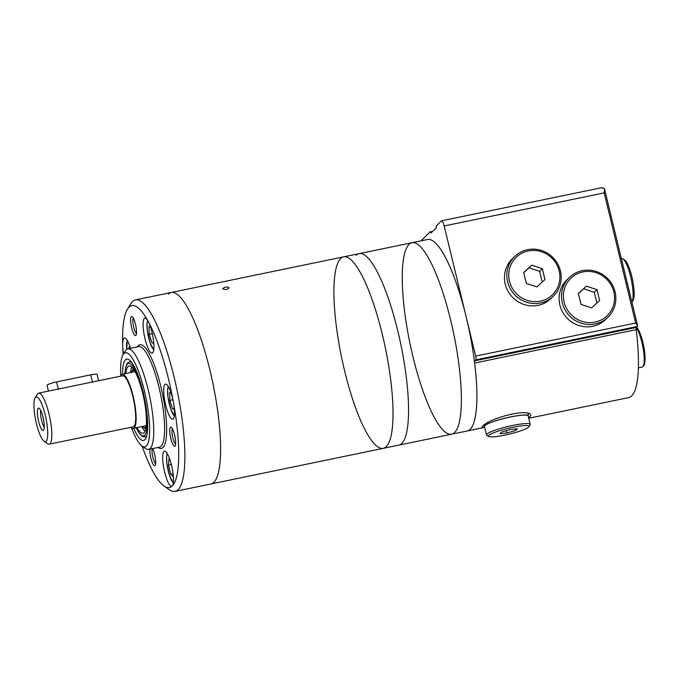 <?xml version="1.0" encoding="UTF-8"?>
<svg xmlns="http://www.w3.org/2000/svg" width="679" height="679" viewBox="0 0 679 679"><rect width="100%" height="100%" fill="white"/><g stroke="black" fill="none" stroke-linecap="round" stroke-linejoin="round"><path stroke-width="1.02" d="M35.138 397.826L37.43 394.117A26.074 5.975 78.3 0 1 37.863 393.565A26.074 5.975 78.3 0 1 38.652 393.116L122.534 375.776A26.074 5.975 78.3 0 1 133.661 400.101A26.074 5.975 78.3 0 1 133.092 426.845L49.211 444.185A26.074 5.975 78.3 0 1 47.691 443.752L44.11 441.257A22.814 5.228 78.3 0 1 35.707 420.352A22.814 5.228 78.3 0 1 35.138 397.826A22.814 5.228 78.3 0 1 35.52 397.342A22.814 5.228 78.3 0 1 46.155 419.266A22.814 5.228 78.3 0 1 44.11 441.257M38.652 393.116A26.074 5.975 78.3 0 1 49.779 417.441A26.074 5.975 78.3 0 1 49.211 444.185M38.168 408.308A11.416 2.614 78.3 0 1 38.89 408.147A11.416 2.614 78.3 0 1 43.388 418.765A11.416 2.614 78.3 0 1 43.464 430.299A11.416 2.614 78.3 0 1 38.618 421.387A11.416 2.614 78.3 0 1 38.168 408.308M120.514 376.191A27.584 6.323 78.3 0 1 121.397 374.766A27.584 6.323 78.3 0 1 122.228 374.29A27.584 6.323 78.3 0 1 134.001 400.033A27.584 6.323 78.3 0 1 133.398 428.33A27.584 6.323 78.3 0 1 131.072 427.261M98.599 380.724L97.08 374.46A8.148 1.146 166.4 0 0 90.731 374.842L56.561 381.912A8.148 1.146 166.4 0 0 47.072 385.349L48.455 391.096M44.254 427.405A9.778 2.241 78.3 0 1 41.334 419.189A9.778 2.241 78.3 0 1 40.757 410.489M43.77 420.81A9.778 2.241 78.3 0 1 42.921 416.736M528.729 418.264L628.686 397.597A97.776 22.399 78.3 0 0 636.189 329.646L474.638 363.044A97.776 22.399 78.3 0 1 467.135 430.995A97.776 22.399 78.3 0 0 469.274 330.715A97.776 22.399 78.3 0 0 427.549 239.5L412.017 242.717A97.776 22.399 78.3 0 1 453.742 333.924A97.776 22.399 78.3 0 1 451.603 434.212A97.776 22.399 78.3 0 1 411.372 349.931A97.776 22.399 78.3 0 1 409.047 244.381A97.776 22.399 78.3 0 1 412.017 242.717A97.776 22.399 78.3 0 1 453.742 333.924A97.776 22.399 78.3 0 1 451.603 434.212L483.55 427.609L481.861 427.583L482.379 426.794C485.841 419.24 530.511 406.857 530.961 415.709L528.652 417.924M474.638 363.044A3.259 0.747 78.3 0 1 474.791 360.829L475.792 359.853A3.259 0.747 78.3 0 0 475.665 356.102L444.176 225.954A6.518 1.494 78.3 0 0 441.605 220.794A6.518 1.494 78.3 0 0 441.401 220.904L436.13 226.048L436.512 227.609L430.987 232.999L430.605 231.429L420.904 240.875M601.399 187.828L604.166 188.27A6.518 1.494 78.3 0 1 604.412 188.72L604.548 189.102M637.53 325.419L637.556 325.725A3.259 0.747 78.3 0 1 637.343 326.455L636.342 327.431L474.791 360.829M636.189 329.646A3.259 0.747 78.3 0 1 636.342 327.431M432.039 231.972A40.74 5.738 -13.6 0 1 430.605 231.429M608.002 317.169L605.617 319.486A27.703 26.685 -134.2 0 1 567.177 318.264A27.703 26.685 -134.2 0 1 566.957 279.799L569.341 277.482A27.703 26.685 -134.2 0 1 582.226 270.666A27.703 26.685 -134.2 0 1 612.331 284.807A27.703 26.685 -134.2 0 1 608.002 317.169A27.703 26.685 -134.2 0 1 569.562 315.939A27.703 26.685 -134.2 0 1 569.341 277.482M553.351 296.197L550.966 298.522A27.703 26.685 -134.2 0 1 512.518 297.292A27.703 26.685 -134.2 0 1 512.306 258.835L514.69 256.509A27.703 26.685 -134.2 0 1 527.566 249.694A27.703 26.685 -134.2 0 1 557.671 263.842A27.703 26.685 -134.2 0 1 553.351 296.197A27.703 26.685 -134.2 0 1 514.903 294.966A27.703 26.685 -134.2 0 1 514.69 256.509M637.556 325.725L635.663 323.026L475.665 356.102M604.412 188.72L604.174 192.878L444.176 225.954M621.344 258.546L621.591 258.495A22.814 5.228 78.3 0 1 622.923 258.877A22.814 5.228 78.3 0 1 631.317 279.723A22.814 5.228 78.3 0 1 631.928 302.265L633.049 300.449A21.185 4.855 78.3 0 0 632.514 279.536A21.185 4.855 78.3 0 0 624.714 260.125L622.923 258.877M528.517 413.91A25.259 3.556 -13.6 0 1 528.075 414.173M488.846 435.341A20.862 2.937 -13.6 0 1 511.839 427.507A20.862 2.937 -13.6 0 1 528.899 426.777A20.862 2.937 -13.6 0 1 509.42 434.085A20.862 2.937 -13.6 0 1 488.761 436.487A20.862 2.937 -13.6 0 1 488.846 435.341M500.058 433.711L506.916 432.99L515.59 430.503L517.406 428.738L510.54 429.459L501.866 431.946L500.058 433.711M488.761 436.487L486.826 435.332A22.483 3.166 -13.6 0 1 486.495 434.95A22.483 3.166 -13.6 0 1 486.911 434.093A22.483 3.166 -13.6 0 1 510.158 425.988A22.483 3.166 -13.6 0 1 530.206 424.375A22.483 3.166 -13.6 0 1 530.095 424.859L528.899 426.777M486.495 434.95L484.441 426.48A22.483 3.166 -13.6 0 1 484.865 425.623A22.483 3.166 -13.6 0 1 508.104 417.517A22.483 3.166 -13.6 0 1 528.16 415.904L530.206 424.375M484.568 427.006A22.814 3.217 -13.6 0 1 484.127 426.556A22.814 3.217 -13.6 0 1 484.551 425.691A22.814 3.217 -13.6 0 1 508.13 417.466A22.814 3.217 -13.6 0 1 528.474 415.828A22.814 3.217 -13.6 0 1 528.287 416.431M528.262 250.958A26.074 25.115 -134.2 0 1 558.893 284.136A26.074 25.115 -134.2 0 1 515.845 293.039A26.074 25.115 -134.2 0 1 528.262 250.958M526.327 283.406L536.962 286.911L544.965 279.553L542.334 268.689L531.699 265.183L523.696 272.542L526.327 283.406M582.921 271.931A26.074 25.115 -134.2 0 1 613.544 305.109A26.074 25.115 -134.2 0 1 570.496 314.012A26.074 25.115 -134.2 0 1 582.921 271.931M580.986 304.379L591.621 307.884L599.625 300.525L596.994 289.661L586.359 286.156L578.355 293.515L580.986 304.379M542.241 282.057L539.635 271.32L542.334 268.689M539.635 271.32L529 267.815L531.699 265.183M529 267.815L523.73 272.661M596.892 303.029L594.295 292.284L596.994 289.661M594.295 292.284L583.66 288.779L586.359 286.156M583.66 288.779L578.381 293.634M506.356 430.664L506.916 432.99M515.217 428.967L515.59 430.503M356.237 255.296A97.776 22.399 78.3 0 1 359.199 253.632A97.776 22.399 78.3 0 1 400.924 344.847A97.776 22.399 78.3 0 1 398.794 445.127L451.603 434.212M340.705 258.512A97.776 22.399 78.3 0 1 343.667 256.849A97.776 22.399 78.3 0 1 385.392 348.055A97.776 22.399 78.3 0 1 383.253 448.344A97.776 22.399 78.3 0 1 343.022 364.063A97.776 22.399 78.3 0 1 340.705 258.512M359.199 253.632A97.776 22.399 78.3 0 1 400.924 344.847A97.776 22.399 78.3 0 1 398.794 445.127L383.253 448.344A97.776 22.399 78.3 0 0 385.392 348.055A97.776 22.399 78.3 0 0 343.667 256.849L412.017 242.717M168.273 294.16A97.776 22.399 78.3 0 1 171.244 292.488A97.776 22.399 78.3 0 1 212.968 383.703A97.776 22.399 78.3 0 1 210.829 483.983A97.776 22.399 -101.7 0 0 213.8 482.319A97.776 22.399 -101.7 0 0 211.475 376.769A97.776 22.399 -101.7 0 0 171.244 292.488L343.667 256.849M224.876 287.285L222.559 288.643C224.893 289.95 227.049 289.704 229.027 287.913C228.602 287.115 227.219 286.903 224.876 287.285M153.785 343.285L151.901 342.768L149.278 334.348L149.007 326.574L150.475 326.981M174.384 409.318L172.491 408.8L169.869 400.381L169.597 392.606L171.066 393.014M173.434 477.269L170.726 474.231L168.502 465.03L168.986 458.877L170.064 460.099M128.603 348.734L129.697 345.84M142.132 446.145A92.887 21.278 -101.7 0 0 164.029 486.011L169.394 489.754A97.776 22.399 -101.7 0 0 175.106 491.375A97.776 22.399 -101.7 0 0 178.068 489.712A97.776 22.399 -101.7 0 0 175.751 384.153A97.776 22.399 -101.7 0 0 135.52 299.88A97.776 22.399 -101.7 0 0 130.911 303.632L127.474 309.2A92.887 21.278 -101.7 0 0 122.712 345.713A92.887 21.278 -101.7 0 0 123.179 354.472M164.029 486.011A92.887 21.278 -101.7 0 0 172.271 485.969A92.887 21.278 -101.7 0 0 173.527 402.885A92.887 21.278 -101.7 0 0 148.014 321.065A92.887 21.278 -101.7 0 0 127.474 309.2M172.271 485.969A17.926 4.108 -101.7 0 0 171.846 466.617A17.926 4.108 -101.7 0 0 164.471 451.162A17.926 4.108 -101.7 0 0 164.08 469.554A17.926 4.108 -101.7 0 0 171.728 486.274A17.926 4.108 -101.7 0 0 172.271 485.969M130.512 348.335A17.926 4.108 -101.7 0 0 124.469 337.981A17.926 4.108 -101.7 0 0 122.712 345.713A17.926 4.108 -101.7 0 0 123.595 353.801M148.014 321.065A17.926 4.108 78.3 0 1 153.31 339.135A17.926 4.108 78.3 0 1 152.699 352.885A17.926 4.108 78.3 0 1 152.147 353.19A17.926 4.108 78.3 0 1 144.5 336.47A17.926 4.108 78.3 0 1 144.89 318.086A17.926 4.108 78.3 0 1 148.014 321.065M173.527 402.885A17.926 4.108 78.3 0 1 173.289 418.918A17.926 4.108 78.3 0 1 172.746 419.223A17.926 4.108 78.3 0 1 165.09 402.503A17.926 4.108 78.3 0 1 165.489 384.119A17.926 4.108 78.3 0 1 173.527 402.885M174.987 446.162A9.778 2.241 -101.7 0 0 175.148 445.95A9.778 2.241 -101.7 0 0 174.902 436.3A9.778 2.241 -101.7 0 0 171.303 427.346A9.778 2.241 -101.7 0 0 170.429 436.767A9.778 2.241 -101.7 0 0 174.987 446.162M135.859 335.434A9.778 2.241 -101.7 0 0 136.021 335.222A9.778 2.241 -101.7 0 0 135.775 325.572A9.778 2.241 -101.7 0 0 132.176 316.618A9.778 2.241 -101.7 0 0 131.302 326.039A9.778 2.241 -101.7 0 0 135.859 335.434M149.804 449.175A9.778 2.241 -101.7 0 0 151.544 460.549A9.778 2.241 -101.7 0 0 155.007 465.624A9.778 2.241 -101.7 0 0 155.177 465.412A9.778 2.241 -101.7 0 0 155.321 457.96A9.778 2.241 -101.7 0 0 152.631 448.598M131.497 427.651A48.073 11.008 -101.7 0 0 142.038 446.078L145.612 448.573A51.332 11.755 -101.7 0 0 148.616 449.422A51.332 11.755 -101.7 0 0 150.169 448.547A51.332 11.755 -101.7 0 0 148.956 393.133A51.332 11.755 -101.7 0 0 127.83 348.887A51.332 11.755 -101.7 0 0 125.411 350.865L123.12 354.574A48.073 11.008 -101.7 0 0 120.752 375.665M142.038 446.078A48.073 11.008 -101.7 0 0 146.308 446.061A48.073 11.008 -101.7 0 0 143.855 388.66A48.073 11.008 -101.7 0 0 123.12 354.574M133.729 428.254A41.555 9.514 -101.7 0 0 144.788 439.788A41.555 9.514 -101.7 0 0 145.484 438.897A41.555 9.514 -101.7 0 0 144.44 397.877A41.555 9.514 -101.7 0 0 129.137 359.794A41.555 9.514 -101.7 0 0 122.559 374.222M152.257 448.675A8.012 1.833 -101.7 0 0 152.75 456.857A8.012 1.833 -101.7 0 0 155.627 463.621M133.305 318.078A8.012 1.833 -101.7 0 0 133.466 326.047A8.012 1.833 -101.7 0 0 136.479 333.431M172.432 428.805A8.012 1.833 -101.7 0 0 172.593 436.775A8.012 1.833 -101.7 0 0 175.606 444.159M173.094 473.738L170.726 474.231M171.329 464.444L168.502 465.03M174.299 408.427L172.491 408.8M172.899 399.753L169.869 400.381M153.709 342.394L151.901 342.768M152.308 333.72L149.278 334.348M145.153 425.894A27.601 6.323 -101.7 0 0 146.206 425.402A27.601 6.323 -101.7 0 0 146.265 425.343M135.223 371.931A27.601 6.323 -101.7 0 0 133.984 371.863M142.293 426.488A29.104 6.663 -101.7 0 0 142.972 427.057A29.104 6.663 -101.7 0 0 145.561 427.049A29.104 6.663 -101.7 0 0 146.189 426.183M134.815 371.192A29.104 6.663 -101.7 0 0 131.522 371.659A29.104 6.663 -101.7 0 0 131.115 372.457M133.322 368.841A31.124 7.13 -101.7 0 0 132.94 369.359L131.522 371.659M142.972 427.057L145.187 428.61A31.124 7.13 -101.7 0 0 145.739 428.933M131.743 367.025A34.383 7.876 -101.7 0 0 130.521 372.576M141.69 426.616A34.383 7.876 -101.7 0 0 145.017 431.224M137.031 427.575A34.383 7.876 -101.7 0 0 143.014 433.278A34.383 7.876 -101.7 0 0 144.05 432.693A34.383 7.876 -101.7 0 0 143.235 395.577A34.383 7.876 -101.7 0 0 129.086 365.939A34.383 7.876 -101.7 0 0 125.861 373.543M131.039 361.618A38.296 8.768 -101.7 0 0 130.47 361.661L128.339 362.365L127.1 363.638L125.59 367.509L124.86 373.747M136.029 427.778L139.136 433.168L142.098 436.181L143.736 436.86L145.977 436.656A38.296 8.768 -101.7 0 0 146.511 436.47M58.377 389.44L56.561 381.912M92.556 382.37L90.731 374.842M635.663 323.026L604.174 192.878M637.343 326.455L475.792 359.853M636.248 327.567A21.185 4.855 78.3 0 1 643.454 350.415A21.185 4.855 78.3 0 1 642.096 367.093L638.362 367.865M636.537 327.236A19.878 4.549 78.3 0 1 643.887 347.113A19.878 4.549 78.3 0 1 643.514 365.361M147.776 320.641A15.32 3.505 -101.7 0 0 148.192 335.706A15.32 3.505 -101.7 0 0 153.785 349.702M168.367 386.674A15.32 3.505 -101.7 0 0 168.782 401.739A15.32 3.505 -101.7 0 0 174.376 415.735M167.348 453.716A15.32 3.505 -101.7 0 0 167.772 468.79A15.32 3.505 -101.7 0 0 173.357 482.786M127.355 340.535A15.32 3.505 -101.7 0 0 126.795 349.337M158.122 447.461A52.962 12.129 -101.7 0 0 162.977 447.554A52.962 12.129 -101.7 0 0 160.202 384.034A52.962 12.129 -101.7 0 0 137.336 346.927M148.616 449.422L159.489 447.181A51.332 11.755 -101.7 0 0 161.05 446.307A51.332 11.755 -101.7 0 0 159.828 390.892A51.332 11.755 -101.7 0 0 138.703 346.646L127.83 348.887M136.106 427.77A36.989 8.471 -101.7 0 0 144.661 435.205A36.989 8.471 -101.7 0 0 140.392 382.718A36.989 8.471 -101.7 0 0 124.936 373.73M145.043 436.852A38.296 8.768 -101.7 0 0 146.206 436.198A38.296 8.768 -101.7 0 0 146.774 435.502M131.658 362.408A38.296 8.768 -101.7 0 0 129.536 361.848M133.398 428.33L145.578 425.809M122.228 374.29L134.408 371.778M602.044 187.625L441.605 220.794M637.505 325.326L604.582 189.246M636.707 327.074L642.224 339.695L645.025 355.754L644.88 362.484L644.048 365.438L642.096 367.093M528.474 415.828L527.965 413.732M484.127 426.556L483.889 425.563M175.106 491.375L383.253 448.344M171.244 292.488L135.52 299.88M127.211 340.298L126.769 349.354M167.212 453.487L166.618 456.246L166.89 463.604L169.657 475.92L173.323 483.049M147.632 320.412L147.046 323.17L147.309 330.52L150.076 342.844L153.743 349.974M168.231 386.444L167.637 389.203L167.9 396.553L170.667 408.877L174.342 416.006"/></g></svg>
